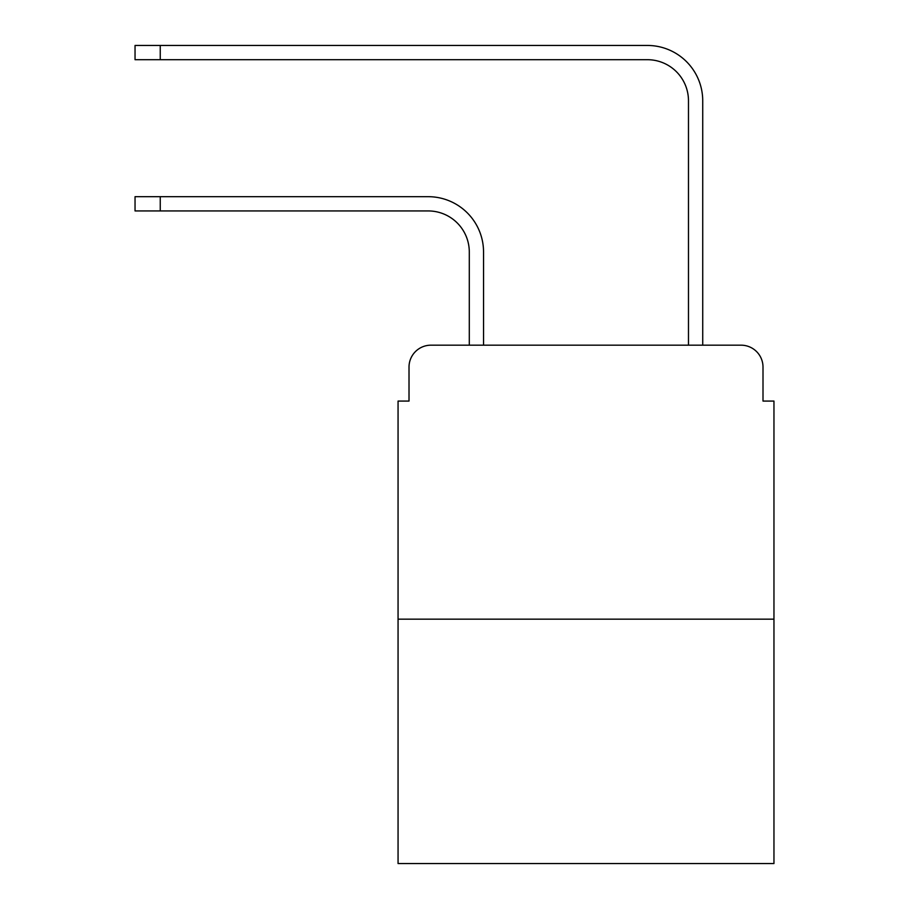 <?xml version="1.0" encoding="UTF-8"?>
<svg xmlns="http://www.w3.org/2000/svg" width="909" height="909" viewBox="0 0 909 909"><rect width="100%" height="100%" fill="white"/><g stroke="black" fill="none" stroke-linecap="round" stroke-linejoin="round"><path stroke-width="1.36" d="M409.016 367.1L409.016 401.074L409.016 367.1A21.918 21.918 0 0 1 430.934 345.181L469.294 345.181L469.294 252.032A41.098 41.098 0 0 0 428.196 210.933A41.098 41.098 0 0 1 469.294 252.032A41.098 41.098 0 0 0 428.196 210.933A41.098 41.098 0 0 1 469.294 252.032A41.098 41.098 0 0 0 428.196 210.933A41.098 41.098 0 0 1 469.294 252.032A41.098 41.098 0 0 0 428.196 210.933A41.098 41.098 0 0 1 469.294 252.032A41.098 41.098 0 0 0 428.196 210.933A41.098 41.098 0 0 1 469.294 252.032M773.957 619.165L398.062 619.165L398.062 863.55L773.957 863.55L773.957 401.074L763.003 401.074L763.003 367.1A21.918 21.918 0 0 0 741.085 345.181L430.934 345.181M398.062 619.165L398.062 401.074L409.016 401.074M483.543 345.181L483.543 252.032L483.543 345.181L483.543 252.032L483.543 345.181L483.543 252.032L483.543 345.181L483.543 252.032L483.543 345.181L483.543 252.032L483.543 345.181L688.477 345.181L688.477 100.797A41.098 41.098 0 0 0 647.378 59.699A41.098 41.098 0 0 1 688.477 100.797A41.098 41.098 0 0 0 647.378 59.699A41.098 41.098 0 0 1 688.477 100.797A41.098 41.098 0 0 0 647.378 59.699A41.098 41.098 0 0 1 688.477 100.797A41.098 41.098 0 0 0 647.378 59.699A41.098 41.098 0 0 1 688.477 100.797A41.098 41.098 0 0 0 647.378 59.699A41.098 41.098 0 0 1 688.477 100.797M702.725 345.181L702.725 100.797L702.725 345.181L702.725 100.797L702.725 345.181L702.725 100.797L702.725 345.181L702.725 100.797L702.725 345.181L702.725 100.797L702.725 345.181L741.085 345.181M763.003 401.074L763.003 367.1M135.043 196.685L160.245 196.685L160.245 210.933L135.043 210.933L135.043 196.685M160.245 210.933L428.196 210.933M483.543 252.032A55.347 55.347 0 0 0 428.196 196.685L160.245 196.685M135.043 45.45L160.245 45.45L160.245 59.699L135.043 59.699L135.043 45.45M702.725 100.797A55.347 55.347 0 0 0 647.378 45.45L160.245 45.45M160.245 59.699L647.378 59.699"/></g></svg>
